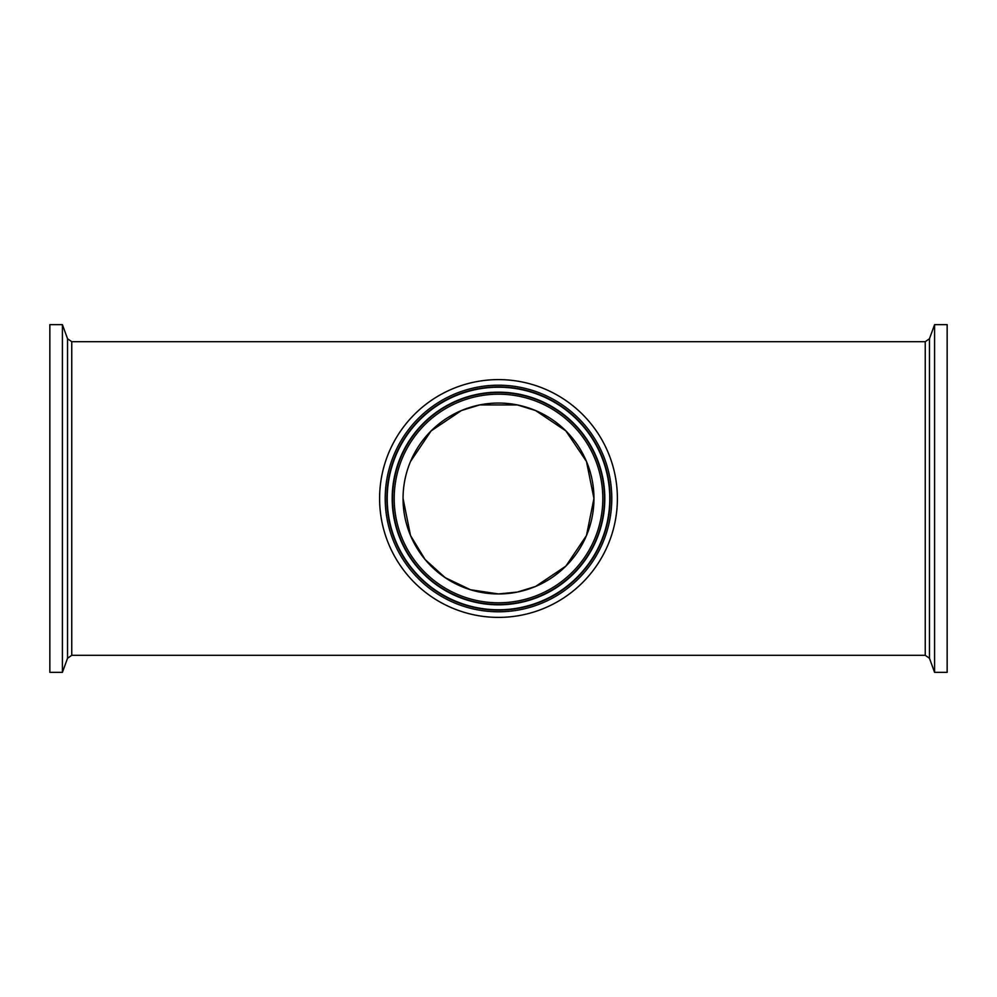 <?xml version="1.0" encoding="UTF-8"?>
<svg xmlns="http://www.w3.org/2000/svg" width="997" height="997" viewBox="0 0 997 997"><rect width="100%" height="100%" fill="white"/><g stroke="black" fill="none" stroke-linecap="round" stroke-linejoin="round"><path stroke-width="1.5" d="M62.412 324.648L49.85 324.648L49.85 672.352L62.412 672.352L62.412 324.648L67.547 338.743L67.547 658.257L62.412 672.352M71.759 341.697L925.241 341.697L925.241 655.303L71.759 655.303L71.759 341.697L67.547 338.743M617.392 498.5A118.892 118.892 0 0 1 439.054 601.465A118.892 118.892 0 0 1 439.054 395.535A118.892 118.892 0 0 1 617.392 498.5M403.05 498.5A95.45 95.45 0 0 1 546.219 415.836A95.45 95.45 0 0 1 546.231 581.164A95.45 95.45 0 0 1 403.05 498.5L410.527 535.539L425.121 559.541L445.098 577.612L470.484 589.75L498.5 593.95L517.331 592.068L535.539 586.473M934.588 672.352L947.15 672.352L947.15 324.648L934.588 324.648L934.588 672.352L929.453 658.257L929.453 338.743L934.588 324.648M535.563 586.46L565.897 566.097L586.473 535.539L593.95 498.5L586.473 461.461L565.897 430.903L535.563 410.54M535.539 410.527L517.343 404.932L479.669 404.932L461.461 410.527M461.437 410.54L431.103 430.903L410.527 461.461M611.797 498.5A113.297 113.297 0 0 0 441.858 400.383A113.297 113.297 0 0 0 441.858 596.617A113.297 113.297 0 0 0 611.797 498.5M610.139 498.5A111.639 111.639 0 0 1 498.5 610.139A111.639 111.639 0 0 1 386.861 498.5A111.639 111.639 0 0 1 498.5 386.861A111.639 111.639 0 0 1 610.139 498.5M609.778 498.5A111.278 111.278 0 0 1 498.5 609.778A111.278 111.278 0 0 1 387.222 498.5A111.278 111.278 0 0 1 498.5 387.222A111.278 111.278 0 0 1 609.778 498.5M394.201 498.5A104.299 104.299 0 0 1 550.656 408.172A104.299 104.299 0 0 1 550.656 588.828A104.299 104.299 0 0 1 394.201 498.5M392.544 498.5A105.956 105.956 0 0 0 551.478 590.261A105.956 105.956 0 0 0 551.478 406.739A105.956 105.956 0 0 0 392.544 498.5M604.818 498.5A106.318 106.318 0 0 1 498.5 604.818A106.318 106.318 0 0 1 392.182 498.5A106.318 106.318 0 0 1 498.5 392.182A106.318 106.318 0 0 1 604.818 498.5M71.759 655.303L67.547 658.257M925.241 655.303L929.453 658.257M925.241 341.697L929.453 338.743"/></g></svg>
